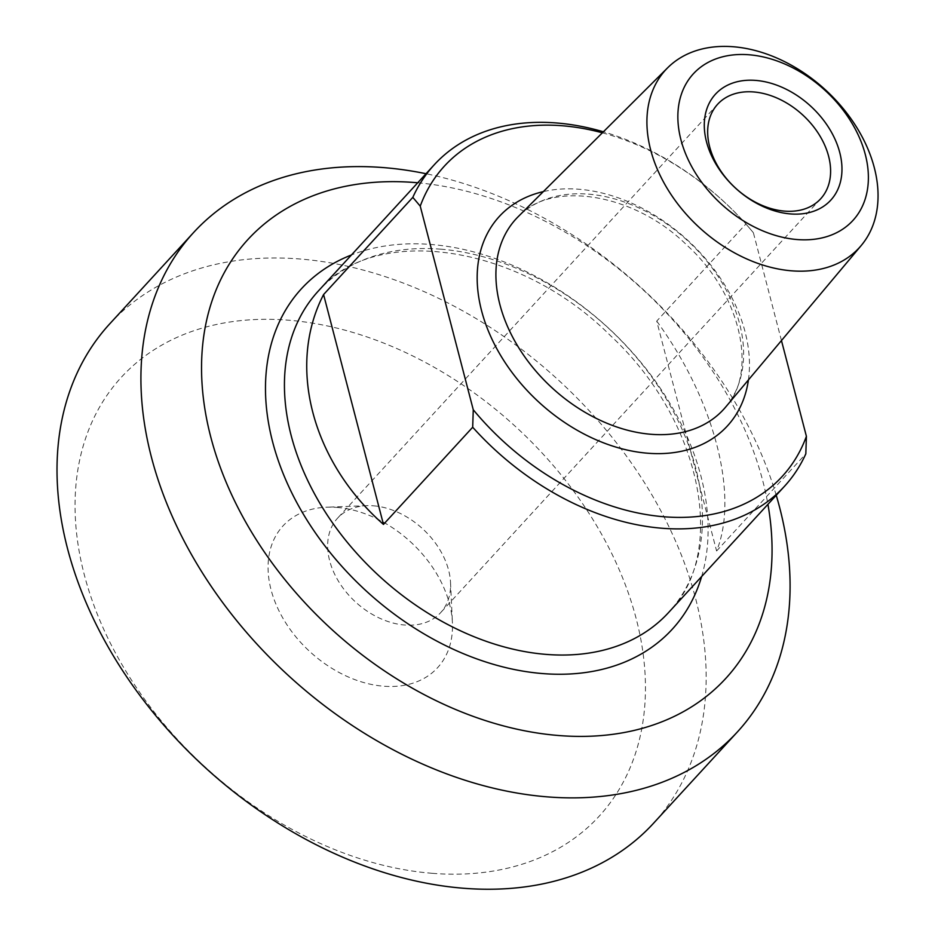 <?xml version="1.0" encoding="UTF-8"?>
<svg xmlns="http://www.w3.org/2000/svg" width="935" height="935" viewBox="0 0 935 935"><rect width="100%" height="100%" fill="white"/><g stroke="black" fill="none" stroke-linecap="round" stroke-linejoin="round"><path stroke-width="0.7" stroke-dasharray="4.67 3.51" d="M656.721 321.114C714.317 399.748 739.211 495.293 716.596 550.984L656.721 321.114L745.955 223.944A237.724 168.803 42.6 0 0 603.402 131.8M781.461 340.562L753.376 232.721L745.955 223.944M716.596 550.984L805.83 453.814M602.374 132.817A229.332 162.854 -137.4 0 1 753.376 232.721M373.591 505.823A69.915 49.648 -137.4 0 1 450.53 582.563A69.915 49.648 -137.4 0 1 440.607 612.706A69.915 49.648 -137.4 0 1 355.534 601.988A69.915 49.648 -137.4 0 1 337.617 518.13A69.915 49.648 -137.4 0 1 366.8 505.671A69.915 49.648 -137.4 0 1 373.591 505.823M417.723 182.781A324.422 230.372 -137.4 0 1 767.927 504.339M776.237 495.281A369.161 262.151 42.6 0 0 426.044 173.723M109.664 323.931A369.161 262.151 -137.4 0 1 299.632 258.972A369.161 262.151 -137.4 0 1 645.01 483.535A369.161 262.151 -137.4 0 1 653.507 823.291M432.297 873.313A324.422 230.372 42.6 0 0 563.314 477.633A324.422 230.372 42.6 0 0 85.214 439.497A324.422 230.372 42.6 0 0 432.297 873.313M336.997 507.425A104.872 74.473 -137.4 0 1 452.411 622.535A104.872 74.473 -137.4 0 1 374.327 685.004A104.872 74.473 -137.4 0 1 271.208 590.324A104.872 74.473 -137.4 0 1 326.806 507.202A104.872 74.473 -137.4 0 1 336.997 507.425M440.677 249.166A237.724 168.803 -137.4 0 1 663.09 393.764A237.724 168.803 -137.4 0 1 668.56 612.554C727.488 554.373 703.319 421.615 610.356 335.548C516.868 242.188 373.334 224.248 318.356 290.995A237.724 168.803 -137.4 0 1 440.677 249.166M748.421 379.937A154.848 109.956 42.6 0 0 687.692 240.248A154.848 109.956 42.6 0 0 543.34 191.617M588.501 194.153A140.869 100.033 -137.4 0 1 719.12 278.011A140.869 100.033 -137.4 0 1 725.618 407.099C757.198 373.836 742.647 295.939 687.05 245.297C631.896 191.056 549.418 181.226 518.2 216.651A140.869 100.033 -137.4 0 1 588.501 194.153M701.636 576.533A251.702 178.737 42.6 0 0 607.692 327.367A251.702 178.737 42.6 0 0 351.431 254.974M717.636 104.252L337.617 518.13M820.638 198.828L440.607 612.706M366.8 505.671L326.806 507.202M450.53 582.563L452.411 622.535"/><path stroke-width="1.4" d="M383.467 524.418C311.717 461.189 286.835 365.643 323.58 294.548L383.467 524.418L472.689 427.237A237.724 168.803 42.6 0 0 784.418 486.364A237.724 168.803 42.6 0 0 805.83 453.814L806.402 436.329L781.461 340.562M323.58 294.548L412.814 197.367L420.236 206.144L473.262 409.752L472.689 427.237M603.402 131.8A237.724 168.803 42.6 0 0 556.547 122.976A237.724 168.803 42.6 0 0 434.226 164.805A237.724 168.803 42.6 0 0 412.814 197.367M420.236 206.144A229.332 162.854 -137.4 0 1 602.374 132.817M753.622 91.946A69.915 49.648 -137.4 0 1 819.025 134.476A69.915 49.648 -137.4 0 1 820.638 198.828A69.915 49.648 -137.4 0 1 784.664 211.123A69.915 49.648 -137.4 0 1 719.249 168.604A69.915 49.648 -137.4 0 1 717.636 104.252A69.915 49.648 -137.4 0 1 753.622 91.946M790.519 213.928A78.306 55.609 42.6 0 0 822.146 118.418A78.306 55.609 42.6 0 0 706.743 109.208A78.306 55.609 42.6 0 0 790.519 213.928M797.193 239.547A108.366 76.962 -137.4 0 1 681.253 94.634A108.366 76.962 -137.4 0 1 840.962 107.373A108.366 76.962 -137.4 0 1 797.193 239.547M806.402 436.329A229.332 162.854 -137.4 0 1 473.262 409.752M791.664 270.823A131.449 93.348 42.6 0 0 861.264 245.461A131.449 93.348 42.6 0 0 855.198 125.009A131.449 93.348 42.6 0 0 733.297 46.75A131.449 93.348 42.6 0 0 667.707 67.741A131.449 93.348 42.6 0 0 667.625 189.15A131.449 93.348 42.6 0 0 791.664 270.823M767.927 504.339A324.422 230.372 -137.4 0 1 558.826 735.529A324.422 230.372 -137.4 0 1 210.387 435.535A324.422 230.372 -137.4 0 1 417.723 182.781M426.044 173.723A369.161 262.151 42.6 0 0 383.537 167.599A369.161 262.151 42.6 0 0 193.568 232.558A369.161 262.151 42.6 0 0 202.065 572.313A369.161 262.151 42.6 0 0 547.442 796.877A369.161 262.151 42.6 0 0 737.411 731.918A369.161 262.151 42.6 0 0 776.237 495.281M737.411 731.918L653.507 823.291A369.161 262.151 -137.4 0 1 463.55 888.25A369.161 262.151 -137.4 0 1 118.161 663.686A369.161 262.151 -137.4 0 1 109.664 323.931L193.568 232.558M784.418 486.364L668.56 612.554A237.724 168.803 -137.4 0 1 459.891 630.529A237.724 168.803 -137.4 0 1 291.194 435.64A237.724 168.803 -137.4 0 1 318.356 290.995L434.226 164.805M543.34 191.617A154.848 109.956 42.6 0 0 481.572 310.724A154.848 109.956 42.6 0 0 622.207 448.858A154.848 109.956 42.6 0 0 748.421 379.937M861.264 245.461L725.618 407.099A140.869 100.033 -137.4 0 1 601.813 421.031A140.869 100.033 -137.4 0 1 499.909 304.646A140.869 100.033 -137.4 0 1 518.2 216.651L667.707 67.741M351.431 254.974A251.702 178.737 42.6 0 0 272.634 441.939A251.702 178.737 42.6 0 0 488.163 662.728A251.702 178.737 42.6 0 0 701.636 576.533"/></g></svg>
